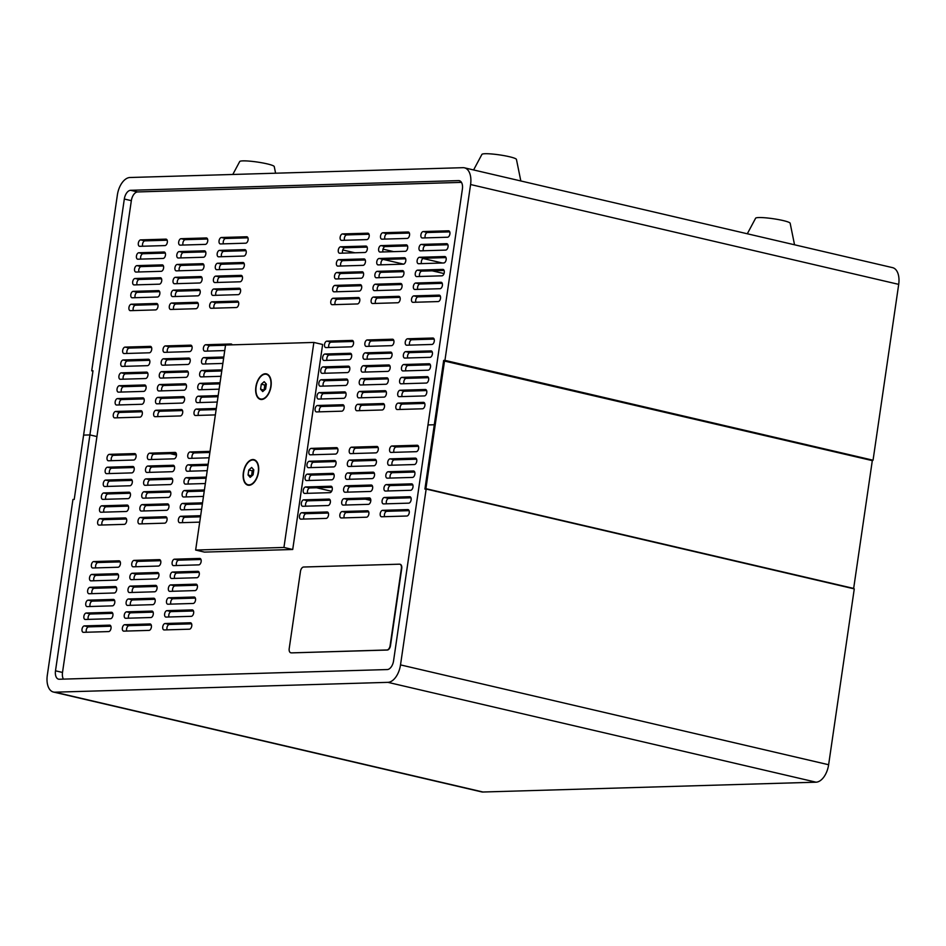 <?xml version="1.0" encoding="UTF-8"?>
<svg xmlns="http://www.w3.org/2000/svg" width="946" height="946" viewBox="0 0 946 946"><rect width="100%" height="100%" fill="white"/><g stroke="black" fill="none" stroke-linecap="round" stroke-linejoin="round"><path stroke-width="1.42" d="M427.982 424.943L462.393 189.046A8.739 4.931 -76.9 0 0 459.33 180.686A8.739 4.931 -76.9 0 0 458.597 180.615L130.619 190.3A8.739 4.931 -76.9 0 0 124.316 199.027L89.905 434.924L83.603 435.101L89.905 434.924L55.495 670.809A8.739 4.931 -76.9 0 0 58.557 679.169A8.739 4.931 -76.9 0 0 59.291 679.24L387.269 669.555A8.739 4.931 -76.9 0 0 393.571 660.828L427.982 424.943L434.285 424.754L427.982 424.943M470.588 184.529L444.939 360.379L443.674 360.414L873.052 460.217L898.7 284.368L470.588 184.529A17.466 9.874 103.1 0 0 464.462 167.82A17.466 9.874 103.1 0 0 462.996 167.679L129.969 177.505A17.466 9.874 103.1 0 0 117.375 194.959L91.727 370.808L92.98 370.773L83.603 435.101L74.214 499.441L72.948 499.476L47.3 675.326A17.466 9.874 103.1 0 0 53.425 692.034L481.538 791.873A17.466 9.874 -76.9 0 0 483.004 792.015L816.031 782.188A17.466 9.874 -76.9 0 0 828.625 764.735L854.273 588.885L426.161 489.047L400.513 664.896A17.466 9.874 103.1 0 1 387.919 682.35L54.892 692.188A17.466 9.874 103.1 0 1 53.425 692.034M443.674 360.414L424.908 489.082L426.161 489.047M461.459 182.377L137.631 191.932A8.739 4.931 103.1 0 0 131.34 200.658L96.93 436.555L89.905 434.924L96.93 436.555L62.507 672.452A8.739 4.931 103.1 0 0 63.441 679.122M370.808 500.422L365.286 499.133L370.808 500.422M331.632 491.281L316.52 487.758L331.632 491.281M176.476 455.109L170.221 453.642L176.476 455.109M898.7 284.368A17.466 9.874 -76.9 0 0 892.575 267.647L464.462 167.82M444.939 360.379L873.052 460.217M91.727 370.808L92.945 371.092M275.593 173.201L274.245 166.567A17.466 2.129 -171.7 0 0 267.056 163.847A17.466 2.129 -171.7 0 0 249.555 161.139A17.466 2.129 -171.7 0 0 239.716 161.53L232.799 174.466M520.832 180.97L516.445 159.425A17.466 2.129 -171.7 0 0 509.255 156.693A17.466 2.129 -171.7 0 0 491.754 153.985A17.466 2.129 -171.7 0 0 481.916 154.387L473.603 169.949M794.545 244.789L790.158 223.244A17.466 2.129 -171.7 0 0 782.969 220.524A17.466 2.129 -171.7 0 0 765.468 217.817A17.466 2.129 -171.7 0 0 755.618 218.207L747.305 233.78M215.357 414.904L195.455 415.495A3.276 1.845 -76.9 0 1 195.183 415.471A3.276 1.845 -76.9 0 1 194.036 412.338A3.276 1.845 -76.9 0 1 196.39 409.062L216.303 408.471M217.237 402.038L197.336 402.629A3.276 1.845 -76.9 0 1 197.064 402.606A3.276 1.845 -76.9 0 1 195.917 399.472A3.276 1.845 -76.9 0 1 198.27 396.197L218.171 395.605M219.117 389.173L199.216 389.764A3.276 1.845 -76.9 0 1 198.932 389.74A3.276 1.845 -76.9 0 1 197.785 386.607A3.276 1.845 -76.9 0 1 200.15 383.331L220.051 382.74M220.986 376.307L201.084 376.898A3.276 1.845 -76.9 0 1 200.812 376.875A3.276 1.845 -76.9 0 1 199.665 373.729A3.276 1.845 -76.9 0 1 202.03 370.465L221.932 369.874M222.866 363.441L202.964 364.033A3.276 1.845 -76.9 0 1 202.692 363.997A3.276 1.845 -76.9 0 1 201.545 360.864A3.276 1.845 -76.9 0 1 203.898 357.6L223.812 357.009M224.746 350.576L204.844 351.167A3.276 1.845 -76.9 0 1 204.573 351.132A3.276 1.845 -76.9 0 1 203.414 347.998A3.276 1.845 -76.9 0 1 205.779 344.734L231.013 343.989A3.276 1.845 -76.9 0 1 231.285 344.013A3.276 1.845 -76.9 0 1 232.196 344.852M156.031 410.257L181.254 409.512A3.276 1.845 -76.9 0 1 181.537 409.535A3.276 1.845 -76.9 0 1 182.684 412.669A3.276 1.845 -76.9 0 1 180.319 415.944L155.085 416.689A3.276 1.845 -76.9 0 1 154.813 416.666A3.276 1.845 -76.9 0 1 153.666 413.532A3.276 1.845 -76.9 0 1 156.031 410.257L160.241 411.238L182.531 410.576M157.911 397.391L183.134 396.646A3.276 1.845 -76.9 0 1 183.406 396.67A3.276 1.845 -76.9 0 1 184.553 399.803A3.276 1.845 -76.9 0 1 182.2 403.079L156.965 403.824A3.276 1.845 -76.9 0 1 156.693 403.8A3.276 1.845 -76.9 0 1 155.546 400.655A3.276 1.845 -76.9 0 1 157.911 397.391L162.121 398.372L184.399 397.71M159.779 384.525L185.014 383.78A3.276 1.845 -76.9 0 1 185.286 383.804A3.276 1.845 -76.9 0 1 186.433 386.938A3.276 1.845 -76.9 0 1 184.068 390.213L158.845 390.958A3.276 1.845 -76.9 0 1 158.573 390.923A3.276 1.845 -76.9 0 1 157.426 387.789A3.276 1.845 -76.9 0 1 159.779 384.525L163.989 385.507L186.279 384.845M161.66 371.66L186.894 370.915A3.276 1.845 -76.9 0 1 187.166 370.938A3.276 1.845 -76.9 0 1 188.313 374.072A3.276 1.845 -76.9 0 1 185.948 377.348L160.725 378.093A3.276 1.845 -76.9 0 1 160.442 378.057A3.276 1.845 -76.9 0 1 159.295 374.923A3.276 1.845 -76.9 0 1 161.66 371.66L165.869 372.641L188.159 371.979M163.54 358.782L188.762 358.037A3.276 1.845 -76.9 0 1 189.046 358.073A3.276 1.845 -76.9 0 1 190.193 361.206A3.276 1.845 -76.9 0 1 187.828 364.47L162.594 365.215A3.276 1.845 -76.9 0 1 162.322 365.191A3.276 1.845 -76.9 0 1 161.175 362.058A3.276 1.845 -76.9 0 1 163.54 358.782L167.749 359.764L190.04 359.113M165.408 345.917L190.643 345.172A3.276 1.845 -76.9 0 1 190.915 345.207A3.276 1.845 -76.9 0 1 192.062 348.341A3.276 1.845 -76.9 0 1 189.708 351.605L164.474 352.35A3.276 1.845 -76.9 0 1 164.202 352.326A3.276 1.845 -76.9 0 1 163.055 349.192A3.276 1.845 -76.9 0 1 165.408 345.917L169.63 346.898L191.908 346.248M115.66 411.451L140.895 410.706A3.276 1.845 -76.9 0 1 141.167 410.73A3.276 1.845 -76.9 0 1 142.314 413.863A3.276 1.845 -76.9 0 1 139.949 417.139L114.726 417.884A3.276 1.845 -76.9 0 1 114.442 417.848A3.276 1.845 -76.9 0 1 113.295 414.715A3.276 1.845 -76.9 0 1 115.66 411.451L119.87 412.432L142.16 411.77M117.541 398.585L142.763 397.84A3.276 1.845 -76.9 0 1 143.047 397.864A3.276 1.845 -76.9 0 1 144.194 400.998A3.276 1.845 -76.9 0 1 141.829 404.273L116.595 405.018A3.276 1.845 -76.9 0 1 116.323 404.983A3.276 1.845 -76.9 0 1 115.176 401.849A3.276 1.845 -76.9 0 1 117.541 398.585L121.75 399.567L144.04 398.905M119.421 385.708L144.643 384.963A3.276 1.845 -76.9 0 1 144.915 384.998A3.276 1.845 -76.9 0 1 146.062 388.132A3.276 1.845 -76.9 0 1 143.709 391.396L118.475 392.141A3.276 1.845 -76.9 0 1 118.203 392.117A3.276 1.845 -76.9 0 1 117.056 388.983A3.276 1.845 -76.9 0 1 119.421 385.708L123.63 386.689L145.909 386.039M121.289 372.842L146.524 372.097A3.276 1.845 -76.9 0 1 146.796 372.133A3.276 1.845 -76.9 0 1 147.943 375.266A3.276 1.845 -76.9 0 1 145.578 378.53L120.355 379.275A3.276 1.845 -76.9 0 1 120.083 379.251A3.276 1.845 -76.9 0 1 118.936 376.118A3.276 1.845 -76.9 0 1 121.289 372.842L125.499 373.824L147.789 373.173M123.169 359.977L148.404 359.232A3.276 1.845 -76.9 0 1 148.676 359.255A3.276 1.845 -76.9 0 1 149.823 362.389A3.276 1.845 -76.9 0 1 147.458 365.664L122.235 366.409A3.276 1.845 -76.9 0 1 121.951 366.386A3.276 1.845 -76.9 0 1 120.804 363.252A3.276 1.845 -76.9 0 1 123.169 359.977L127.379 360.958L149.669 360.308M125.049 347.111L150.272 346.366A3.276 1.845 -76.9 0 1 150.556 346.39A3.276 1.845 -76.9 0 1 151.703 349.523A3.276 1.845 -76.9 0 1 149.338 352.799L124.103 353.544A3.276 1.845 -76.9 0 1 123.831 353.52A3.276 1.845 -76.9 0 1 122.684 350.387A3.276 1.845 -76.9 0 1 125.049 347.111L129.259 348.093L151.549 347.43M212.034 301.833L237.269 301.088A3.276 1.845 -76.9 0 1 237.541 301.124A3.276 1.845 -76.9 0 1 238.688 304.257A3.276 1.845 -76.9 0 1 236.323 307.533L211.1 308.278A3.276 1.845 -76.9 0 1 210.828 308.242A3.276 1.845 -76.9 0 1 209.681 305.109A3.276 1.845 -76.9 0 1 212.034 301.833L216.244 302.826L238.534 302.164M213.914 288.968L239.149 288.223A3.276 1.845 -76.9 0 1 239.421 288.258A3.276 1.845 -76.9 0 1 240.568 291.392A3.276 1.845 -76.9 0 1 238.203 294.655L212.98 295.4A3.276 1.845 -76.9 0 1 212.696 295.377A3.276 1.845 -76.9 0 1 211.549 292.243A3.276 1.845 -76.9 0 1 213.914 288.968L218.124 289.949L240.414 289.299M215.794 276.102L241.017 275.357A3.276 1.845 -76.9 0 1 241.301 275.392A3.276 1.845 -76.9 0 1 242.448 278.526A3.276 1.845 -76.9 0 1 240.083 281.79L214.848 282.535A3.276 1.845 -76.9 0 1 214.576 282.511A3.276 1.845 -76.9 0 1 213.429 279.377A3.276 1.845 -76.9 0 1 215.794 276.102L220.004 277.083L242.294 276.433M217.675 263.236L242.897 262.491A3.276 1.845 -76.9 0 1 243.169 262.515A3.276 1.845 -76.9 0 1 244.316 265.649A3.276 1.845 -76.9 0 1 241.963 268.924L216.729 269.669A3.276 1.845 -76.9 0 1 216.457 269.645A3.276 1.845 -76.9 0 1 215.31 266.512A3.276 1.845 -76.9 0 1 217.675 263.236L221.884 264.218L244.163 263.567M219.543 250.371L244.778 249.626A3.276 1.845 -76.9 0 1 245.049 249.649A3.276 1.845 -76.9 0 1 246.197 252.783A3.276 1.845 -76.9 0 1 243.832 256.059L218.609 256.804A3.276 1.845 -76.9 0 1 218.337 256.78A3.276 1.845 -76.9 0 1 217.19 253.646A3.276 1.845 -76.9 0 1 219.543 250.371L223.753 251.352L246.043 250.69M221.423 237.505L246.658 236.76A3.276 1.845 -76.9 0 1 246.93 236.784A3.276 1.845 -76.9 0 1 248.077 239.917A3.276 1.845 -76.9 0 1 245.712 243.193L220.489 243.938A3.276 1.845 -76.9 0 1 220.205 243.914A3.276 1.845 -76.9 0 1 219.058 240.781A3.276 1.845 -76.9 0 1 221.423 237.505L225.633 238.487L247.923 237.824M171.675 303.027L196.898 302.282A3.276 1.845 -76.9 0 1 197.17 302.318A3.276 1.845 -76.9 0 1 198.317 305.452A3.276 1.845 -76.9 0 1 195.964 308.715L170.729 309.46A3.276 1.845 -76.9 0 1 170.457 309.437A3.276 1.845 -76.9 0 1 169.31 306.303A3.276 1.845 -76.9 0 1 171.675 303.027L175.885 304.009L198.163 303.359M173.544 290.162L198.778 289.417A3.276 1.845 -76.9 0 1 199.05 289.441A3.276 1.845 -76.9 0 1 200.197 292.574A3.276 1.845 -76.9 0 1 197.844 295.85L172.61 296.595A3.276 1.845 -76.9 0 1 172.338 296.571A3.276 1.845 -76.9 0 1 171.191 293.437A3.276 1.845 -76.9 0 1 173.544 290.162L177.753 291.143L200.044 290.493M175.424 277.296L200.658 276.551A3.276 1.845 -76.9 0 1 200.93 276.575A3.276 1.845 -76.9 0 1 202.077 279.709A3.276 1.845 -76.9 0 1 199.712 282.984L174.49 283.729A3.276 1.845 -76.9 0 1 174.206 283.705A3.276 1.845 -76.9 0 1 173.059 280.572A3.276 1.845 -76.9 0 1 175.424 277.296L179.634 278.278L201.924 277.616M177.304 264.431L202.527 263.686A3.276 1.845 -76.9 0 1 202.811 263.709A3.276 1.845 -76.9 0 1 203.958 266.843A3.276 1.845 -76.9 0 1 201.593 270.118L176.358 270.863A3.276 1.845 -76.9 0 1 176.086 270.84A3.276 1.845 -76.9 0 1 174.939 267.706A3.276 1.845 -76.9 0 1 177.304 264.431L181.514 265.412L203.804 264.75M179.184 251.565L204.407 250.82A3.276 1.845 -76.9 0 1 204.679 250.844A3.276 1.845 -76.9 0 1 205.826 253.977A3.276 1.845 -76.9 0 1 203.473 257.253L178.238 257.998A3.276 1.845 -76.9 0 1 177.966 257.974A3.276 1.845 -76.9 0 1 176.819 254.841A3.276 1.845 -76.9 0 1 179.184 251.565L183.394 252.547L205.672 251.884M181.053 238.699L206.287 237.954A3.276 1.845 -76.9 0 1 206.559 237.978A3.276 1.845 -76.9 0 1 207.706 241.112A3.276 1.845 -76.9 0 1 205.341 244.387L180.118 245.132A3.276 1.845 -76.9 0 1 179.846 245.097A3.276 1.845 -76.9 0 1 178.699 241.963A3.276 1.845 -76.9 0 1 181.053 238.699L185.262 239.681L207.552 239.019M131.305 304.222L156.528 303.477A3.276 1.845 -76.9 0 1 156.811 303.5A3.276 1.845 -76.9 0 1 157.958 306.634A3.276 1.845 -76.9 0 1 155.593 309.91L130.371 310.655A3.276 1.845 -76.9 0 1 130.087 310.631A3.276 1.845 -76.9 0 1 128.94 307.497A3.276 1.845 -76.9 0 1 131.305 304.222L135.514 305.203L157.805 304.541M133.185 291.356L158.408 290.611A3.276 1.845 -76.9 0 1 158.68 290.635A3.276 1.845 -76.9 0 1 159.839 293.768A3.276 1.845 -76.9 0 1 157.474 297.044L132.239 297.789A3.276 1.845 -76.9 0 1 131.967 297.765A3.276 1.845 -76.9 0 1 130.82 294.632A3.276 1.845 -76.9 0 1 133.185 291.356L137.395 292.338L159.673 291.675M135.053 278.491L160.288 277.746A3.276 1.845 -76.9 0 1 160.56 277.769A3.276 1.845 -76.9 0 1 161.707 280.903A3.276 1.845 -76.9 0 1 159.354 284.178L134.119 284.923A3.276 1.845 -76.9 0 1 133.847 284.9A3.276 1.845 -76.9 0 1 132.7 281.766A3.276 1.845 -76.9 0 1 135.053 278.491L139.263 279.472L161.553 278.81M136.934 265.625L162.168 264.88A3.276 1.845 -76.9 0 1 162.44 264.904A3.276 1.845 -76.9 0 1 163.587 268.037A3.276 1.845 -76.9 0 1 161.222 271.313L135.999 272.058A3.276 1.845 -76.9 0 1 135.727 272.022A3.276 1.845 -76.9 0 1 134.569 268.889A3.276 1.845 -76.9 0 1 136.934 265.625L141.143 266.606L163.433 265.944M138.814 252.759L164.036 252.014A3.276 1.845 -76.9 0 1 164.32 252.038A3.276 1.845 -76.9 0 1 165.467 255.172A3.276 1.845 -76.9 0 1 163.102 258.447L137.868 259.192A3.276 1.845 -76.9 0 1 137.596 259.157A3.276 1.845 -76.9 0 1 136.449 256.023A3.276 1.845 -76.9 0 1 138.814 252.759L143.023 253.741L165.314 253.079M140.694 239.882L165.917 239.137A3.276 1.845 -76.9 0 1 166.189 239.172A3.276 1.845 -76.9 0 1 167.336 242.306A3.276 1.845 -76.9 0 1 164.982 245.582L139.748 246.315A3.276 1.845 -76.9 0 1 139.476 246.291A3.276 1.845 -76.9 0 1 138.329 243.157A3.276 1.845 -76.9 0 1 140.694 239.882L144.904 240.863L167.182 240.213M342.724 404.746L317.501 405.491A3.276 1.845 -76.9 0 0 315.136 408.767A3.276 1.845 -76.9 0 0 316.283 411.9A3.276 1.845 -76.9 0 0 316.555 411.924L341.79 411.179A3.276 1.845 -76.9 0 0 344.143 407.903A3.276 1.845 -76.9 0 0 342.996 404.77A3.276 1.845 -76.9 0 0 342.724 404.746L343.256 404.864M344.604 391.88L319.37 392.625A3.276 1.845 -76.9 0 0 317.016 395.889A3.276 1.845 -76.9 0 0 318.163 399.023A3.276 1.845 -76.9 0 0 318.435 399.058L343.658 398.313A3.276 1.845 -76.9 0 0 346.023 395.038A3.276 1.845 -76.9 0 0 344.876 391.904A3.276 1.845 -76.9 0 0 344.604 391.88L345.136 391.999M346.484 379.015L321.25 379.76A3.276 1.845 -76.9 0 0 318.885 383.024A3.276 1.845 -76.9 0 0 320.032 386.157A3.276 1.845 -76.9 0 0 320.316 386.193L345.538 385.448A3.276 1.845 -76.9 0 0 347.903 382.172A3.276 1.845 -76.9 0 0 346.756 379.039A3.276 1.845 -76.9 0 0 346.484 379.015L347.016 379.133M348.353 366.137L323.13 366.882A3.276 1.845 -76.9 0 0 320.765 370.158A3.276 1.845 -76.9 0 0 321.912 373.292A3.276 1.845 -76.9 0 0 322.184 373.327L347.419 372.582A3.276 1.845 -76.9 0 0 349.784 369.307A3.276 1.845 -76.9 0 0 348.636 366.173A3.276 1.845 -76.9 0 0 348.353 366.137L348.885 366.268M350.233 353.272L325.01 354.017A3.276 1.845 -76.9 0 0 322.645 357.292A3.276 1.845 -76.9 0 0 323.792 360.426A3.276 1.845 -76.9 0 0 324.064 360.45L349.299 359.705A3.276 1.845 -76.9 0 0 351.652 356.441A3.276 1.845 -76.9 0 0 350.505 353.307A3.276 1.845 -76.9 0 0 350.233 353.272L350.765 353.402M352.113 340.406L326.878 341.151A3.276 1.845 -76.9 0 0 324.525 344.427A3.276 1.845 -76.9 0 0 325.672 347.56A3.276 1.845 -76.9 0 0 325.944 347.584L351.167 346.839A3.276 1.845 -76.9 0 0 353.532 343.575A3.276 1.845 -76.9 0 0 352.385 340.442A3.276 1.845 -76.9 0 0 352.113 340.406L352.645 340.536M383.095 403.552L357.86 404.297A3.276 1.845 -76.9 0 0 355.507 407.572A3.276 1.845 -76.9 0 0 356.654 410.706A3.276 1.845 -76.9 0 0 356.926 410.73L382.149 409.985A3.276 1.845 -76.9 0 0 384.514 406.709A3.276 1.845 -76.9 0 0 383.367 403.575A3.276 1.845 -76.9 0 0 383.095 403.552L383.627 403.682M384.975 390.686L359.74 391.431A3.276 1.845 -76.9 0 0 357.375 394.707A3.276 1.845 -76.9 0 0 358.522 397.84A3.276 1.845 -76.9 0 0 358.806 397.864L384.029 397.119A3.276 1.845 -76.9 0 0 386.394 393.843A3.276 1.845 -76.9 0 0 385.247 390.71A3.276 1.845 -76.9 0 0 384.975 390.686L385.507 390.804M386.843 377.821L361.62 378.566A3.276 1.845 -76.9 0 0 359.255 381.841A3.276 1.845 -76.9 0 0 360.402 384.975A3.276 1.845 -76.9 0 0 360.674 384.998L385.909 384.253A3.276 1.845 -76.9 0 0 388.274 380.978A3.276 1.845 -76.9 0 0 387.127 377.844A3.276 1.845 -76.9 0 0 386.843 377.821L387.375 377.939M388.723 364.955L363.489 365.7A3.276 1.845 -76.9 0 0 361.135 368.964A3.276 1.845 -76.9 0 0 362.283 372.097A3.276 1.845 -76.9 0 0 362.555 372.133L387.789 371.388A3.276 1.845 -76.9 0 0 390.142 368.112A3.276 1.845 -76.9 0 0 388.995 364.979A3.276 1.845 -76.9 0 0 388.723 364.955L389.255 365.073M390.603 352.089L365.369 352.834A3.276 1.845 -76.9 0 0 363.016 356.098A3.276 1.845 -76.9 0 0 364.163 359.232A3.276 1.845 -76.9 0 0 364.435 359.267L389.657 358.522A3.276 1.845 -76.9 0 0 392.022 355.247A3.276 1.845 -76.9 0 0 390.875 352.113A3.276 1.845 -76.9 0 0 390.603 352.089L391.136 352.208M392.484 339.212L367.249 339.957A3.276 1.845 -76.9 0 0 364.884 343.232A3.276 1.845 -76.9 0 0 366.031 346.366A3.276 1.845 -76.9 0 0 366.315 346.402L391.538 345.657A3.276 1.845 -76.9 0 0 393.903 342.381A3.276 1.845 -76.9 0 0 392.756 339.247A3.276 1.845 -76.9 0 0 392.484 339.212L393.016 339.342M423.465 402.357L398.231 403.102A3.276 1.845 -76.9 0 0 395.866 406.378A3.276 1.845 -76.9 0 0 397.013 409.512A3.276 1.845 -76.9 0 0 397.296 409.535L422.519 408.79A3.276 1.845 -76.9 0 0 424.884 405.527A3.276 1.845 -76.9 0 0 423.737 402.393A3.276 1.845 -76.9 0 0 423.465 402.357L423.997 402.488M425.333 389.492L400.111 390.237A3.276 1.845 -76.9 0 0 397.746 393.512A3.276 1.845 -76.9 0 0 398.893 396.646A3.276 1.845 -76.9 0 0 399.165 396.67L424.399 395.925A3.276 1.845 -76.9 0 0 426.764 392.649A3.276 1.845 -76.9 0 0 425.605 389.516A3.276 1.845 -76.9 0 0 425.333 389.492L425.866 389.622M427.214 376.626L401.979 377.371A3.276 1.845 -76.9 0 0 399.626 380.647A3.276 1.845 -76.9 0 0 400.773 383.78A3.276 1.845 -76.9 0 0 401.045 383.804L426.279 383.059A3.276 1.845 -76.9 0 0 428.633 379.784A3.276 1.845 -76.9 0 0 427.486 376.65A3.276 1.845 -76.9 0 0 427.214 376.626L427.746 376.756M429.094 363.761L403.859 364.506A3.276 1.845 -76.9 0 0 401.494 367.781A3.276 1.845 -76.9 0 0 402.653 370.915A3.276 1.845 -76.9 0 0 402.925 370.938L428.148 370.193A3.276 1.845 -76.9 0 0 430.513 366.918A3.276 1.845 -76.9 0 0 429.366 363.784A3.276 1.845 -76.9 0 0 429.094 363.761L429.626 363.879M430.962 350.895L405.739 351.64A3.276 1.845 -76.9 0 0 403.374 354.916A3.276 1.845 -76.9 0 0 404.521 358.049A3.276 1.845 -76.9 0 0 404.805 358.073L430.028 357.328A3.276 1.845 -76.9 0 0 432.393 354.052A3.276 1.845 -76.9 0 0 431.246 350.919A3.276 1.845 -76.9 0 0 430.962 350.895L431.506 351.013M432.842 338.029L407.62 338.774A3.276 1.845 -76.9 0 0 405.255 342.038A3.276 1.845 -76.9 0 0 406.402 345.172A3.276 1.845 -76.9 0 0 406.674 345.207L431.908 344.462A3.276 1.845 -76.9 0 0 434.273 341.187A3.276 1.845 -76.9 0 0 433.114 338.053A3.276 1.845 -76.9 0 0 432.842 338.029L433.374 338.148M358.368 297.517L333.134 298.262A3.276 1.845 -76.9 0 0 330.781 301.538A3.276 1.845 -76.9 0 0 331.928 304.671A3.276 1.845 -76.9 0 0 332.2 304.695L357.434 303.95A3.276 1.845 -76.9 0 0 359.787 300.674A3.276 1.845 -76.9 0 0 358.64 297.541A3.276 1.845 -76.9 0 0 358.368 297.517L358.901 297.647M360.249 284.651L335.014 285.396A3.276 1.845 -76.9 0 0 332.649 288.672A3.276 1.845 -76.9 0 0 333.808 291.806A3.276 1.845 -76.9 0 0 334.08 291.829L359.303 291.084A3.276 1.845 -76.9 0 0 361.668 287.809A3.276 1.845 -76.9 0 0 360.521 284.675A3.276 1.845 -76.9 0 0 360.249 284.651L360.781 284.781M362.117 271.786L336.894 272.531A3.276 1.845 -76.9 0 0 334.529 275.806A3.276 1.845 -76.9 0 0 335.676 278.94A3.276 1.845 -76.9 0 0 335.948 278.964L361.183 278.219A3.276 1.845 -76.9 0 0 363.548 274.943A3.276 1.845 -76.9 0 0 362.401 271.809A3.276 1.845 -76.9 0 0 362.117 271.786L362.649 271.904M363.997 258.92L338.774 259.665A3.276 1.845 -76.9 0 0 336.409 262.941A3.276 1.845 -76.9 0 0 337.556 266.074A3.276 1.845 -76.9 0 0 337.828 266.098L363.063 265.353A3.276 1.845 -76.9 0 0 365.416 262.077A3.276 1.845 -76.9 0 0 364.269 258.944A3.276 1.845 -76.9 0 0 363.997 258.92L364.529 259.038M365.877 246.055L340.643 246.8A3.276 1.845 -76.9 0 0 338.29 250.063A3.276 1.845 -76.9 0 0 339.437 253.197A3.276 1.845 -76.9 0 0 339.709 253.232L364.943 252.487A3.276 1.845 -76.9 0 0 367.296 249.212A3.276 1.845 -76.9 0 0 366.149 246.078A3.276 1.845 -76.9 0 0 365.877 246.055L366.409 246.173M367.758 233.189L342.523 233.934A3.276 1.845 -76.9 0 0 340.158 237.198A3.276 1.845 -76.9 0 0 341.305 240.331A3.276 1.845 -76.9 0 0 341.589 240.367L366.812 239.622A3.276 1.845 -76.9 0 0 369.177 236.346A3.276 1.845 -76.9 0 0 368.029 233.213A3.276 1.845 -76.9 0 0 367.758 233.189L368.29 233.307M398.739 296.323L373.504 297.068A3.276 1.845 -76.9 0 0 371.139 300.343A3.276 1.845 -76.9 0 0 372.286 303.477A3.276 1.845 -76.9 0 0 372.57 303.5L397.793 302.755A3.276 1.845 -76.9 0 0 400.158 299.492A3.276 1.845 -76.9 0 0 399.011 296.358A3.276 1.845 -76.9 0 0 398.739 296.323L399.271 296.453M400.607 283.457L375.385 284.202A3.276 1.845 -76.9 0 0 373.02 287.478A3.276 1.845 -76.9 0 0 374.167 290.611A3.276 1.845 -76.9 0 0 374.439 290.635L399.673 289.89A3.276 1.845 -76.9 0 0 402.038 286.626A3.276 1.845 -76.9 0 0 400.891 283.493A3.276 1.845 -76.9 0 0 400.607 283.457L401.139 283.587M402.488 270.591L377.265 271.336A3.276 1.845 -76.9 0 0 374.9 274.612A3.276 1.845 -76.9 0 0 376.047 277.746A3.276 1.845 -76.9 0 0 376.319 277.769L401.553 277.024A3.276 1.845 -76.9 0 0 403.907 273.749A3.276 1.845 -76.9 0 0 402.76 270.615A3.276 1.845 -76.9 0 0 402.488 270.591L403.02 270.722M404.368 257.726L379.133 258.471A3.276 1.845 -76.9 0 0 376.78 261.746A3.276 1.845 -76.9 0 0 377.927 264.88A3.276 1.845 -76.9 0 0 378.199 264.904L403.422 264.159A3.276 1.845 -76.9 0 0 405.787 260.883A3.276 1.845 -76.9 0 0 404.64 257.75A3.276 1.845 -76.9 0 0 404.368 257.726L404.9 257.856M406.248 244.86L381.013 245.605A3.276 1.845 -76.9 0 0 378.648 248.881A3.276 1.845 -76.9 0 0 379.795 252.014A3.276 1.845 -76.9 0 0 380.079 252.038L405.302 251.293A3.276 1.845 -76.9 0 0 407.667 248.018A3.276 1.845 -76.9 0 0 406.52 244.884A3.276 1.845 -76.9 0 0 406.248 244.86L406.78 244.979M408.116 231.995L382.894 232.74A3.276 1.845 -76.9 0 0 380.529 236.015A3.276 1.845 -76.9 0 0 381.676 239.149A3.276 1.845 -76.9 0 0 381.948 239.172L407.182 238.427A3.276 1.845 -76.9 0 0 409.547 235.152A3.276 1.845 -76.9 0 0 408.4 232.018A3.276 1.845 -76.9 0 0 408.116 231.995L408.648 232.113M439.098 295.14L413.875 295.885A3.276 1.845 -76.9 0 0 411.51 299.149A3.276 1.845 -76.9 0 0 412.657 302.282A3.276 1.845 -76.9 0 0 412.929 302.318L438.164 301.573A3.276 1.845 -76.9 0 0 440.529 298.297A3.276 1.845 -76.9 0 0 439.382 295.164A3.276 1.845 -76.9 0 0 439.098 295.14L439.63 295.258M440.978 282.275L415.755 283.02A3.276 1.845 -76.9 0 0 413.39 286.283A3.276 1.845 -76.9 0 0 414.537 289.417A3.276 1.845 -76.9 0 0 414.809 289.452L440.044 288.707A3.276 1.845 -76.9 0 0 442.397 285.432A3.276 1.845 -76.9 0 0 441.25 282.298A3.276 1.845 -76.9 0 0 440.978 282.275L441.51 282.393M442.858 269.397L417.624 270.142A3.276 1.845 -76.9 0 0 415.27 273.418A3.276 1.845 -76.9 0 0 416.417 276.551A3.276 1.845 -76.9 0 0 416.689 276.575L441.912 275.83A3.276 1.845 -76.9 0 0 444.277 272.566A3.276 1.845 -76.9 0 0 443.13 269.433A3.276 1.845 -76.9 0 0 442.858 269.397L443.39 269.527M444.738 256.532L419.504 257.277A3.276 1.845 -76.9 0 0 417.139 260.552A3.276 1.845 -76.9 0 0 418.286 263.686A3.276 1.845 -76.9 0 0 418.57 263.709L443.792 262.964A3.276 1.845 -76.9 0 0 446.157 259.701A3.276 1.845 -76.9 0 0 445.01 256.567A3.276 1.845 -76.9 0 0 444.738 256.532L445.27 256.662M446.607 243.666L421.384 244.411A3.276 1.845 -76.9 0 0 419.019 247.686A3.276 1.845 -76.9 0 0 420.166 250.82A3.276 1.845 -76.9 0 0 420.438 250.844L445.672 250.099A3.276 1.845 -76.9 0 0 448.037 246.835A3.276 1.845 -76.9 0 0 446.879 243.69A3.276 1.845 -76.9 0 0 446.607 243.666L447.139 243.796M448.487 230.8L423.252 231.545A3.276 1.845 -76.9 0 0 420.899 234.821A3.276 1.845 -76.9 0 0 422.046 237.954A3.276 1.845 -76.9 0 0 422.318 237.978L447.553 237.233A3.276 1.845 -76.9 0 0 449.906 233.958A3.276 1.845 -76.9 0 0 448.759 230.824A3.276 1.845 -76.9 0 0 448.487 230.8L449.019 230.93M210.036 451.36L190.134 451.952A3.276 1.845 -76.9 0 0 187.781 455.227A3.276 1.845 -76.9 0 0 188.928 458.361A3.276 1.845 -76.9 0 0 189.2 458.384L209.101 457.805M208.167 464.238L188.266 464.817A3.276 1.845 -76.9 0 0 185.901 468.093A3.276 1.845 -76.9 0 0 187.048 471.226A3.276 1.845 -76.9 0 0 187.32 471.25L207.221 470.67M206.287 477.103L186.386 477.683A3.276 1.845 -76.9 0 0 184.021 480.958A3.276 1.845 -76.9 0 0 185.168 484.092A3.276 1.845 -76.9 0 0 185.44 484.115L205.353 483.536M204.407 489.969L184.505 490.548A3.276 1.845 -76.9 0 0 182.14 493.824A3.276 1.845 -76.9 0 0 183.299 496.957A3.276 1.845 -76.9 0 0 183.571 496.993L203.473 496.402M202.539 502.834L182.625 503.426A3.276 1.845 -76.9 0 0 180.272 506.689A3.276 1.845 -76.9 0 0 181.419 509.823A3.276 1.845 -76.9 0 0 181.691 509.859L201.593 509.267M200.658 515.7L180.757 516.291A3.276 1.845 -76.9 0 0 178.392 519.555A3.276 1.845 -76.9 0 0 179.539 522.689A3.276 1.845 -76.9 0 0 179.811 522.724L199.712 522.133M148.829 459.579L174.064 458.834A3.276 1.845 -76.9 0 0 176.429 455.558A3.276 1.845 -76.9 0 0 175.27 452.425A3.276 1.845 -76.9 0 0 174.998 452.401L149.775 453.146A3.276 1.845 -76.9 0 0 147.41 456.421A3.276 1.845 -76.9 0 0 148.557 459.555A3.276 1.845 -76.9 0 0 148.829 459.579M146.961 472.444L172.184 471.699A3.276 1.845 -76.9 0 0 174.549 468.424A3.276 1.845 -76.9 0 0 173.402 465.29A3.276 1.845 -76.9 0 0 173.118 465.266L147.895 466.011A3.276 1.845 -76.9 0 0 145.53 469.287A3.276 1.845 -76.9 0 0 146.677 472.421A3.276 1.845 -76.9 0 0 146.961 472.444M145.081 485.31L170.304 484.565A3.276 1.845 -76.9 0 0 172.669 481.289A3.276 1.845 -76.9 0 0 171.522 478.156A3.276 1.845 -76.9 0 0 171.25 478.132L146.015 478.877A3.276 1.845 -76.9 0 0 143.65 482.153A3.276 1.845 -76.9 0 0 144.809 485.286A3.276 1.845 -76.9 0 0 145.081 485.31M143.201 498.175L168.435 497.43A3.276 1.845 -76.9 0 0 170.788 494.167A3.276 1.845 -76.9 0 0 169.641 491.033A3.276 1.845 -76.9 0 0 169.369 490.998L144.135 491.743A3.276 1.845 -76.9 0 0 141.782 495.018A3.276 1.845 -76.9 0 0 142.929 498.152A3.276 1.845 -76.9 0 0 143.201 498.175M141.321 511.041L166.555 510.296A3.276 1.845 -76.9 0 0 168.92 507.032A3.276 1.845 -76.9 0 0 167.761 503.899A3.276 1.845 -76.9 0 0 167.489 503.863L142.267 504.608A3.276 1.845 -76.9 0 0 139.902 507.884A3.276 1.845 -76.9 0 0 141.049 511.017A3.276 1.845 -76.9 0 0 141.321 511.041M139.452 523.918L164.675 523.173A3.276 1.845 -76.9 0 0 167.04 519.898A3.276 1.845 -76.9 0 0 165.893 516.764A3.276 1.845 -76.9 0 0 165.621 516.729L140.386 517.474A3.276 1.845 -76.9 0 0 138.021 520.749A3.276 1.845 -76.9 0 0 139.168 523.883A3.276 1.845 -76.9 0 0 139.452 523.918M108.471 460.773L133.693 460.028A3.276 1.845 -76.9 0 0 136.058 456.752A3.276 1.845 -76.9 0 0 134.911 453.619A3.276 1.845 -76.9 0 0 134.639 453.595L109.405 454.34A3.276 1.845 -76.9 0 0 107.04 457.604A3.276 1.845 -76.9 0 0 108.187 460.737A3.276 1.845 -76.9 0 0 108.471 460.773M106.591 473.639L131.813 472.894A3.276 1.845 -76.9 0 0 134.178 469.618A3.276 1.845 -76.9 0 0 133.031 466.484A3.276 1.845 -76.9 0 0 132.759 466.461L107.525 467.206A3.276 1.845 -76.9 0 0 105.172 470.481A3.276 1.845 -76.9 0 0 106.319 473.615A3.276 1.845 -76.9 0 0 106.591 473.639M104.71 486.504L129.945 485.759A3.276 1.845 -76.9 0 0 132.298 482.484A3.276 1.845 -76.9 0 0 131.151 479.35A3.276 1.845 -76.9 0 0 130.879 479.326L105.645 480.071A3.276 1.845 -76.9 0 0 103.291 483.347A3.276 1.845 -76.9 0 0 104.438 486.481A3.276 1.845 -76.9 0 0 104.71 486.504M102.83 499.37L128.065 498.625A3.276 1.845 -76.9 0 0 130.43 495.349A3.276 1.845 -76.9 0 0 129.283 492.216A3.276 1.845 -76.9 0 0 128.999 492.192L103.776 492.937A3.276 1.845 -76.9 0 0 101.411 496.212A3.276 1.845 -76.9 0 0 102.558 499.346A3.276 1.845 -76.9 0 0 102.83 499.37M100.962 512.235L126.185 511.49A3.276 1.845 -76.9 0 0 128.55 508.215A3.276 1.845 -76.9 0 0 127.403 505.081A3.276 1.845 -76.9 0 0 127.131 505.058L101.896 505.803A3.276 1.845 -76.9 0 0 99.531 509.078A3.276 1.845 -76.9 0 0 100.678 512.212A3.276 1.845 -76.9 0 0 100.962 512.235M99.082 525.101L124.304 524.356A3.276 1.845 -76.9 0 0 126.669 521.092A3.276 1.845 -76.9 0 0 125.522 517.959A3.276 1.845 -76.9 0 0 125.25 517.923L100.016 518.668A3.276 1.845 -76.9 0 0 97.663 521.944A3.276 1.845 -76.9 0 0 98.81 525.077A3.276 1.845 -76.9 0 0 99.082 525.101M173.556 565.613L198.79 564.868A3.276 1.845 -76.9 0 0 201.143 561.593A3.276 1.845 -76.9 0 0 199.996 558.459A3.276 1.845 -76.9 0 0 199.724 558.436L174.502 559.181A3.276 1.845 -76.9 0 0 172.137 562.456A3.276 1.845 -76.9 0 0 173.284 565.59A3.276 1.845 -76.9 0 0 173.556 565.613M171.675 578.479L196.91 577.734A3.276 1.845 -76.9 0 0 199.275 574.459A3.276 1.845 -76.9 0 0 198.128 571.325A3.276 1.845 -76.9 0 0 197.844 571.301L172.621 572.046A3.276 1.845 -76.9 0 0 170.256 575.322A3.276 1.845 -76.9 0 0 171.403 578.455A3.276 1.845 -76.9 0 0 171.675 578.479M169.807 591.345L195.03 590.6A3.276 1.845 -76.9 0 0 197.395 587.324A3.276 1.845 -76.9 0 0 196.248 584.19A3.276 1.845 -76.9 0 0 195.976 584.167L170.741 584.912A3.276 1.845 -76.9 0 0 168.376 588.187A3.276 1.845 -76.9 0 0 169.523 591.321A3.276 1.845 -76.9 0 0 169.807 591.345M167.927 604.21L193.15 603.465A3.276 1.845 -76.9 0 0 195.515 600.19A3.276 1.845 -76.9 0 0 194.368 597.056A3.276 1.845 -76.9 0 0 194.096 597.032L168.861 597.777A3.276 1.845 -76.9 0 0 166.508 601.053A3.276 1.845 -76.9 0 0 167.655 604.187A3.276 1.845 -76.9 0 0 167.927 604.21M166.047 617.076L191.281 616.331A3.276 1.845 -76.9 0 0 193.634 613.067A3.276 1.845 -76.9 0 0 192.487 609.933A3.276 1.845 -76.9 0 0 192.215 609.898L166.993 610.643A3.276 1.845 -76.9 0 0 164.628 613.919A3.276 1.845 -76.9 0 0 165.775 617.052A3.276 1.845 -76.9 0 0 166.047 617.076M164.166 629.941L189.401 629.196A3.276 1.845 -76.9 0 0 191.766 625.933A3.276 1.845 -76.9 0 0 190.619 622.799A3.276 1.845 -76.9 0 0 190.335 622.764L165.112 623.509A3.276 1.845 -76.9 0 0 162.747 626.784A3.276 1.845 -76.9 0 0 163.895 629.918A3.276 1.845 -76.9 0 0 164.166 629.941M133.185 566.808L158.42 566.063A3.276 1.845 -76.9 0 0 160.785 562.787A3.276 1.845 -76.9 0 0 159.638 559.654A3.276 1.845 -76.9 0 0 159.354 559.63L134.131 560.375A3.276 1.845 -76.9 0 0 131.766 563.639A3.276 1.845 -76.9 0 0 132.913 566.772A3.276 1.845 -76.9 0 0 133.185 566.808M131.317 579.673L156.539 578.928A3.276 1.845 -76.9 0 0 158.904 575.653A3.276 1.845 -76.9 0 0 157.757 572.519A3.276 1.845 -76.9 0 0 157.485 572.496L132.251 573.241A3.276 1.845 -76.9 0 0 129.886 576.504A3.276 1.845 -76.9 0 0 131.045 579.638A3.276 1.845 -76.9 0 0 131.317 579.673M129.436 592.539L154.671 591.794A3.276 1.845 -76.9 0 0 157.024 588.518A3.276 1.845 -76.9 0 0 155.877 585.385A3.276 1.845 -76.9 0 0 155.605 585.361L130.371 586.106A3.276 1.845 -76.9 0 0 128.017 589.382A3.276 1.845 -76.9 0 0 129.164 592.515A3.276 1.845 -76.9 0 0 129.436 592.539M127.556 605.405L152.791 604.66A3.276 1.845 -76.9 0 0 155.156 601.384A3.276 1.845 -76.9 0 0 153.997 598.25A3.276 1.845 -76.9 0 0 153.725 598.227L128.502 598.972A3.276 1.845 -76.9 0 0 126.137 602.247A3.276 1.845 -76.9 0 0 127.284 605.381A3.276 1.845 -76.9 0 0 127.556 605.405M125.688 618.27L150.911 617.525A3.276 1.845 -76.9 0 0 153.276 614.25A3.276 1.845 -76.9 0 0 152.129 611.116A3.276 1.845 -76.9 0 0 151.845 611.092L126.622 611.837A3.276 1.845 -76.9 0 0 124.257 615.113A3.276 1.845 -76.9 0 0 125.404 618.246A3.276 1.845 -76.9 0 0 125.688 618.27M123.808 631.136L149.03 630.391A3.276 1.845 -76.9 0 0 151.395 627.115A3.276 1.845 -76.9 0 0 150.248 623.982A3.276 1.845 -76.9 0 0 149.976 623.958L124.742 624.703A3.276 1.845 -76.9 0 0 122.377 627.978A3.276 1.845 -76.9 0 0 123.536 631.112A3.276 1.845 -76.9 0 0 123.808 631.136M92.826 567.99L118.049 567.245A3.276 1.845 -76.9 0 0 120.414 563.982A3.276 1.845 -76.9 0 0 119.267 560.848A3.276 1.845 -76.9 0 0 118.995 560.812L93.76 561.557A3.276 1.845 -76.9 0 0 91.395 564.833A3.276 1.845 -76.9 0 0 92.554 567.967A3.276 1.845 -76.9 0 0 92.826 567.99M90.946 580.856L116.181 580.111A3.276 1.845 -76.9 0 0 118.534 576.847A3.276 1.845 -76.9 0 0 117.387 573.714A3.276 1.845 -76.9 0 0 117.115 573.678L91.88 574.423A3.276 1.845 -76.9 0 0 89.527 577.699A3.276 1.845 -76.9 0 0 90.674 580.832A3.276 1.845 -76.9 0 0 90.946 580.856M89.066 593.733L114.3 592.988A3.276 1.845 -76.9 0 0 116.665 589.713A3.276 1.845 -76.9 0 0 115.507 586.579A3.276 1.845 -76.9 0 0 115.235 586.555L90.012 587.3A3.276 1.845 -76.9 0 0 87.647 590.564A3.276 1.845 -76.9 0 0 88.794 593.698A3.276 1.845 -76.9 0 0 89.066 593.733M87.198 606.599L112.42 605.854A3.276 1.845 -76.9 0 0 114.785 602.578A3.276 1.845 -76.9 0 0 113.638 599.445A3.276 1.845 -76.9 0 0 113.354 599.421L88.132 600.166A3.276 1.845 -76.9 0 0 85.767 603.43A3.276 1.845 -76.9 0 0 86.914 606.563A3.276 1.845 -76.9 0 0 87.198 606.599M85.317 619.464L110.54 618.719A3.276 1.845 -76.9 0 0 112.905 615.444A3.276 1.845 -76.9 0 0 111.758 612.31A3.276 1.845 -76.9 0 0 111.486 612.287L86.252 613.032A3.276 1.845 -76.9 0 0 83.887 616.295A3.276 1.845 -76.9 0 0 85.045 619.441A3.276 1.845 -76.9 0 0 85.317 619.464M83.437 632.33L108.672 631.585A3.276 1.845 -76.9 0 0 111.025 628.31A3.276 1.845 -76.9 0 0 109.878 625.176A3.276 1.845 -76.9 0 0 109.606 625.152L84.371 625.897A3.276 1.845 -76.9 0 0 82.018 629.173A3.276 1.845 -76.9 0 0 83.165 632.306A3.276 1.845 -76.9 0 0 83.437 632.33M335.534 454.068L310.3 454.813A3.276 1.845 -76.9 0 1 310.028 454.79A3.276 1.845 -76.9 0 1 308.881 451.656A3.276 1.845 -76.9 0 1 311.234 448.38L336.469 447.635A3.276 1.845 -76.9 0 1 336.741 447.659A3.276 1.845 -76.9 0 1 337.888 450.793A3.276 1.845 -76.9 0 1 335.534 454.068M333.654 466.934L308.42 467.679A3.276 1.845 -76.9 0 1 308.148 467.655A3.276 1.845 -76.9 0 1 307.001 464.521A3.276 1.845 -76.9 0 1 309.366 461.246L334.588 460.501A3.276 1.845 -76.9 0 1 334.86 460.525A3.276 1.845 -76.9 0 1 336.019 463.658A3.276 1.845 -76.9 0 1 333.654 466.934M331.774 479.799L306.551 480.544A3.276 1.845 -76.9 0 1 306.268 480.521A3.276 1.845 -76.9 0 1 305.12 477.387A3.276 1.845 -76.9 0 1 307.485 474.112L332.72 473.367A3.276 1.845 -76.9 0 1 332.992 473.39A3.276 1.845 -76.9 0 1 334.139 476.524A3.276 1.845 -76.9 0 1 331.774 479.799M329.894 492.665L304.671 493.41A3.276 1.845 -76.9 0 1 304.399 493.386A3.276 1.845 -76.9 0 1 303.252 490.253A3.276 1.845 -76.9 0 1 305.605 486.977L330.84 486.232A3.276 1.845 -76.9 0 1 331.112 486.256A3.276 1.845 -76.9 0 1 332.259 489.401A3.276 1.845 -76.9 0 1 329.894 492.665M328.026 505.531L302.791 506.276A3.276 1.845 -76.9 0 1 302.519 506.252A3.276 1.845 -76.9 0 1 301.372 503.118A3.276 1.845 -76.9 0 1 303.725 499.843L328.96 499.098A3.276 1.845 -76.9 0 1 329.232 499.133A3.276 1.845 -76.9 0 1 330.379 502.267A3.276 1.845 -76.9 0 1 328.026 505.531M326.145 518.396L300.911 519.141A3.276 1.845 -76.9 0 1 300.639 519.118A3.276 1.845 -76.9 0 1 299.492 515.984A3.276 1.845 -76.9 0 1 301.857 512.708L327.08 511.963A3.276 1.845 -76.9 0 1 327.363 511.999A3.276 1.845 -76.9 0 1 328.51 515.132A3.276 1.845 -76.9 0 1 326.145 518.396M375.893 452.874L350.67 453.619A3.276 1.845 -76.9 0 1 350.398 453.595A3.276 1.845 -76.9 0 1 349.24 450.462A3.276 1.845 -76.9 0 1 351.605 447.186L376.839 446.441A3.276 1.845 -76.9 0 1 377.111 446.465A3.276 1.845 -76.9 0 1 378.258 449.598A3.276 1.845 -76.9 0 1 375.893 452.874M374.025 465.739L348.79 466.484A3.276 1.845 -76.9 0 1 348.518 466.461A3.276 1.845 -76.9 0 1 347.371 463.327A3.276 1.845 -76.9 0 1 349.724 460.052L374.959 459.307A3.276 1.845 -76.9 0 1 375.231 459.33A3.276 1.845 -76.9 0 1 376.378 462.476A3.276 1.845 -76.9 0 1 374.025 465.739M372.145 478.605L346.91 479.35A3.276 1.845 -76.9 0 1 346.638 479.326A3.276 1.845 -76.9 0 1 345.491 476.193A3.276 1.845 -76.9 0 1 347.856 472.917L373.079 472.172A3.276 1.845 -76.9 0 1 373.351 472.208A3.276 1.845 -76.9 0 1 374.51 475.341A3.276 1.845 -76.9 0 1 372.145 478.605M370.264 491.471L345.042 492.216A3.276 1.845 -76.9 0 1 344.758 492.192A3.276 1.845 -76.9 0 1 343.611 489.058A3.276 1.845 -76.9 0 1 345.976 485.783L371.199 485.038A3.276 1.845 -76.9 0 1 371.482 485.073A3.276 1.845 -76.9 0 1 372.629 488.207A3.276 1.845 -76.9 0 1 370.264 491.471M368.384 504.348L343.161 505.093A3.276 1.845 -76.9 0 1 342.89 505.058A3.276 1.845 -76.9 0 1 341.731 501.924A3.276 1.845 -76.9 0 1 344.096 498.66L369.33 497.915A3.276 1.845 -76.9 0 1 369.602 497.939A3.276 1.845 -76.9 0 1 370.749 501.073A3.276 1.845 -76.9 0 1 368.384 504.348M366.516 517.214L341.281 517.959A3.276 1.845 -76.9 0 1 341.009 517.923A3.276 1.845 -76.9 0 1 339.862 514.79A3.276 1.845 -76.9 0 1 342.216 511.526L367.45 510.781A3.276 1.845 -76.9 0 1 367.722 510.805A3.276 1.845 -76.9 0 1 368.869 513.938A3.276 1.845 -76.9 0 1 366.516 517.214M416.264 451.68L391.029 452.425A3.276 1.845 -76.9 0 1 390.757 452.401A3.276 1.845 -76.9 0 1 389.61 449.267A3.276 1.845 -76.9 0 1 391.975 445.992L417.198 445.247A3.276 1.845 -76.9 0 1 417.482 445.282A3.276 1.845 -76.9 0 1 418.629 448.416A3.276 1.845 -76.9 0 1 416.264 451.68M414.383 464.545L389.161 465.29A3.276 1.845 -76.9 0 1 388.877 465.266A3.276 1.845 -76.9 0 1 387.73 462.133A3.276 1.845 -76.9 0 1 390.095 458.857L415.329 458.112A3.276 1.845 -76.9 0 1 415.601 458.148A3.276 1.845 -76.9 0 1 416.748 461.281A3.276 1.845 -76.9 0 1 414.383 464.545M412.515 477.423L387.281 478.168A3.276 1.845 -76.9 0 1 387.009 478.132A3.276 1.845 -76.9 0 1 385.862 474.998A3.276 1.845 -76.9 0 1 388.215 471.735L413.449 470.99A3.276 1.845 -76.9 0 1 413.721 471.013A3.276 1.845 -76.9 0 1 414.868 474.147A3.276 1.845 -76.9 0 1 412.515 477.423M410.635 490.288L385.4 491.033A3.276 1.845 -76.9 0 1 385.128 490.998A3.276 1.845 -76.9 0 1 383.981 487.864A3.276 1.845 -76.9 0 1 386.346 484.6L411.569 483.855A3.276 1.845 -76.9 0 1 411.841 483.879A3.276 1.845 -76.9 0 1 412.988 487.013A3.276 1.845 -76.9 0 1 410.635 490.288M408.755 503.154L383.52 503.899A3.276 1.845 -76.9 0 1 383.248 503.875A3.276 1.845 -76.9 0 1 382.101 500.741A3.276 1.845 -76.9 0 1 384.466 497.466L409.689 496.721A3.276 1.845 -76.9 0 1 409.973 496.745A3.276 1.845 -76.9 0 1 411.12 499.878A3.276 1.845 -76.9 0 1 408.755 503.154M406.875 516.019L381.652 516.764A3.276 1.845 -76.9 0 1 381.38 516.741A3.276 1.845 -76.9 0 1 380.221 513.607A3.276 1.845 -76.9 0 1 382.586 510.332L407.821 509.587A3.276 1.845 -76.9 0 1 408.093 509.61A3.276 1.845 -76.9 0 1 409.24 512.744A3.276 1.845 -76.9 0 1 406.875 516.019M198.4 415.412A3.276 1.845 103.1 0 1 198.246 413.319A3.276 1.845 103.1 0 1 200.611 410.044L216.137 409.583M200.28 402.547A3.276 1.845 103.1 0 1 200.126 400.454A3.276 1.845 103.1 0 1 202.479 397.178L218.018 396.717M202.148 389.681A3.276 1.845 103.1 0 1 201.995 387.588A3.276 1.845 103.1 0 1 204.36 384.313L219.886 383.851M204.029 376.804A3.276 1.845 103.1 0 1 203.875 374.722A3.276 1.845 103.1 0 1 206.24 371.447L221.766 370.986M205.909 363.938A3.276 1.845 103.1 0 1 205.755 361.845A3.276 1.845 103.1 0 1 208.12 358.581L223.646 358.12M207.789 351.072A3.276 1.845 103.1 0 1 207.635 348.979A3.276 1.845 103.1 0 1 209.988 345.716L225.526 345.255M158.029 416.607A3.276 1.845 103.1 0 1 157.876 414.514A3.276 1.845 103.1 0 1 160.241 411.238M159.909 403.729A3.276 1.845 103.1 0 1 159.756 401.648A3.276 1.845 103.1 0 1 162.121 398.372M161.79 390.864A3.276 1.845 103.1 0 1 161.636 388.771A3.276 1.845 103.1 0 1 163.989 385.507M163.658 377.998A3.276 1.845 103.1 0 1 163.504 375.905A3.276 1.845 103.1 0 1 165.869 372.641M165.538 365.132A3.276 1.845 103.1 0 1 165.384 363.039A3.276 1.845 103.1 0 1 167.749 359.764M167.418 352.267A3.276 1.845 103.1 0 1 167.265 350.174A3.276 1.845 103.1 0 1 169.63 346.898M117.671 417.789A3.276 1.845 103.1 0 1 117.505 415.696A3.276 1.845 103.1 0 1 119.87 412.432M119.539 404.923A3.276 1.845 103.1 0 1 119.385 402.83A3.276 1.845 103.1 0 1 121.75 399.567M121.419 392.058A3.276 1.845 103.1 0 1 121.265 389.965A3.276 1.845 103.1 0 1 123.63 386.689M123.299 379.192A3.276 1.845 103.1 0 1 123.146 377.099A3.276 1.845 103.1 0 1 125.499 373.824M125.179 366.327A3.276 1.845 103.1 0 1 125.014 364.234A3.276 1.845 103.1 0 1 127.379 360.958M127.048 353.461A3.276 1.845 103.1 0 1 126.894 351.368A3.276 1.845 103.1 0 1 129.259 348.093M214.044 308.183A3.276 1.845 103.1 0 1 213.891 306.09A3.276 1.845 103.1 0 1 216.244 302.826M215.925 295.318A3.276 1.845 103.1 0 1 215.759 293.225A3.276 1.845 103.1 0 1 218.124 289.949M217.793 282.452A3.276 1.845 103.1 0 1 217.639 280.359A3.276 1.845 103.1 0 1 220.004 277.083M219.673 269.586A3.276 1.845 103.1 0 1 219.519 267.493A3.276 1.845 103.1 0 1 221.884 264.218M221.553 256.721A3.276 1.845 103.1 0 1 221.399 254.628A3.276 1.845 103.1 0 1 223.753 251.352M223.422 243.855A3.276 1.845 103.1 0 1 223.268 241.762A3.276 1.845 103.1 0 1 225.633 238.487M173.674 309.377A3.276 1.845 103.1 0 1 173.52 307.284A3.276 1.845 103.1 0 1 175.885 304.009M175.554 296.512A3.276 1.845 103.1 0 1 175.4 294.419A3.276 1.845 103.1 0 1 177.753 291.143M177.434 283.646A3.276 1.845 103.1 0 1 177.269 281.553A3.276 1.845 103.1 0 1 179.634 278.278M179.302 270.781A3.276 1.845 103.1 0 1 179.149 268.688A3.276 1.845 103.1 0 1 181.514 265.412M181.183 257.903A3.276 1.845 103.1 0 1 181.029 255.822A3.276 1.845 103.1 0 1 183.394 252.547M183.063 245.038A3.276 1.845 103.1 0 1 182.909 242.945A3.276 1.845 103.1 0 1 185.262 239.681M133.303 310.572A3.276 1.845 103.1 0 1 133.15 308.479A3.276 1.845 103.1 0 1 135.514 305.203M135.183 297.706A3.276 1.845 103.1 0 1 135.03 295.613A3.276 1.845 103.1 0 1 137.395 292.338M137.064 284.829A3.276 1.845 103.1 0 1 136.91 282.748A3.276 1.845 103.1 0 1 139.263 279.472M138.944 271.963A3.276 1.845 103.1 0 1 138.79 269.87A3.276 1.845 103.1 0 1 141.143 266.606M140.812 259.098A3.276 1.845 103.1 0 1 140.658 257.005A3.276 1.845 103.1 0 1 143.023 253.741M142.692 246.232A3.276 1.845 103.1 0 1 142.539 244.139A3.276 1.845 103.1 0 1 144.904 240.863M343.989 405.81L321.711 406.473A3.276 1.845 103.1 0 0 319.346 409.748A3.276 1.845 103.1 0 0 319.5 411.841M345.869 392.945L323.579 393.607A3.276 1.845 103.1 0 0 321.226 396.871A3.276 1.845 103.1 0 0 321.38 398.964M347.75 380.079L325.459 380.741A3.276 1.845 103.1 0 0 323.094 384.005A3.276 1.845 103.1 0 0 323.26 386.098M349.63 367.214L327.34 367.864A3.276 1.845 103.1 0 0 324.975 371.139A3.276 1.845 103.1 0 0 325.128 373.232M351.498 354.348L329.22 354.998A3.276 1.845 103.1 0 0 326.855 358.274A3.276 1.845 103.1 0 0 327.009 360.367M353.378 341.482L331.088 342.133A3.276 1.845 103.1 0 0 328.735 345.408A3.276 1.845 103.1 0 0 328.889 347.501M384.36 404.616L362.07 405.278A3.276 1.845 103.1 0 0 359.716 408.554A3.276 1.845 103.1 0 0 359.87 410.647M386.24 391.75L363.95 392.413A3.276 1.845 103.1 0 0 361.585 395.688A3.276 1.845 103.1 0 0 361.739 397.781M388.12 378.885L365.83 379.547A3.276 1.845 103.1 0 0 363.465 382.823A3.276 1.845 103.1 0 0 363.619 384.916M389.989 366.019L367.71 366.681A3.276 1.845 103.1 0 0 365.345 369.945A3.276 1.845 103.1 0 0 365.499 372.038M391.869 353.154L369.579 353.816A3.276 1.845 103.1 0 0 367.225 357.08A3.276 1.845 103.1 0 0 367.379 359.173M393.749 340.288L371.459 340.938A3.276 1.845 103.1 0 0 369.094 344.214A3.276 1.845 103.1 0 0 369.247 346.307M424.73 403.434L402.44 404.084A3.276 1.845 103.1 0 0 400.075 407.359A3.276 1.845 103.1 0 0 400.229 409.452M426.611 390.568L404.32 391.218A3.276 1.845 103.1 0 0 401.955 394.494A3.276 1.845 103.1 0 0 402.109 396.587M428.479 377.69L406.201 378.353A3.276 1.845 103.1 0 0 403.836 381.628A3.276 1.845 103.1 0 0 403.989 383.721M430.359 364.825L408.069 365.487A3.276 1.845 103.1 0 0 405.716 368.763A3.276 1.845 103.1 0 0 405.869 370.856M432.239 351.959L409.949 352.622A3.276 1.845 103.1 0 0 407.584 355.897A3.276 1.845 103.1 0 0 407.738 357.99M434.108 339.094L411.829 339.756A3.276 1.845 103.1 0 0 409.464 343.02A3.276 1.845 103.1 0 0 409.618 345.113M359.634 298.593L337.344 299.243A3.276 1.845 103.1 0 0 334.99 302.519A3.276 1.845 103.1 0 0 335.144 304.612M361.514 285.716L339.224 286.378A3.276 1.845 103.1 0 0 336.871 289.653A3.276 1.845 103.1 0 0 337.024 291.746M363.394 272.85L341.104 273.512A3.276 1.845 103.1 0 0 338.739 276.788A3.276 1.845 103.1 0 0 338.893 278.881M365.262 259.984L342.984 260.647A3.276 1.845 103.1 0 0 340.619 263.922A3.276 1.845 103.1 0 0 340.773 266.015M367.143 247.119L344.852 247.781A3.276 1.845 103.1 0 0 342.499 251.057A3.276 1.845 103.1 0 0 342.653 253.138M369.023 234.253L346.733 234.915A3.276 1.845 103.1 0 0 344.368 238.179A3.276 1.845 103.1 0 0 344.533 240.272M400.004 297.399L377.714 298.049A3.276 1.845 103.1 0 0 375.349 301.325A3.276 1.845 103.1 0 0 375.515 303.418M401.884 284.533L379.594 285.184A3.276 1.845 103.1 0 0 377.229 288.459A3.276 1.845 103.1 0 0 377.383 290.552M403.753 271.668L381.475 272.318A3.276 1.845 103.1 0 0 379.11 275.593A3.276 1.845 103.1 0 0 379.263 277.686M405.633 258.79L383.343 259.452A3.276 1.845 103.1 0 0 380.99 262.728A3.276 1.845 103.1 0 0 381.143 264.821M407.513 245.925L385.223 246.587A3.276 1.845 103.1 0 0 382.858 249.862A3.276 1.845 103.1 0 0 383.024 251.955M409.393 233.059L387.103 233.721A3.276 1.845 103.1 0 0 384.738 236.997A3.276 1.845 103.1 0 0 384.892 239.09M440.375 296.204L418.085 296.867A3.276 1.845 103.1 0 0 415.72 300.13A3.276 1.845 103.1 0 0 415.873 302.223M442.243 283.339L419.965 284.001A3.276 1.845 103.1 0 0 417.6 287.265A3.276 1.845 103.1 0 0 417.754 289.358M444.123 270.473L421.833 271.124A3.276 1.845 103.1 0 0 419.48 274.399A3.276 1.845 103.1 0 0 419.634 276.492M446.004 257.608L423.713 258.258A3.276 1.845 103.1 0 0 421.348 261.534A3.276 1.845 103.1 0 0 421.502 263.627M447.884 244.742L425.594 245.392A3.276 1.845 103.1 0 0 423.229 248.668A3.276 1.845 103.1 0 0 423.382 250.761M449.752 231.865L427.474 232.527A3.276 1.845 103.1 0 0 425.109 235.802A3.276 1.845 103.1 0 0 425.262 237.895M192.144 458.302A3.276 1.845 103.1 0 1 191.991 456.209A3.276 1.845 103.1 0 1 194.344 452.933L209.882 452.472M190.264 471.167A3.276 1.845 103.1 0 1 190.111 469.074A3.276 1.845 103.1 0 1 192.476 465.799L208.002 465.349M188.384 484.033A3.276 1.845 103.1 0 1 188.23 481.94A3.276 1.845 103.1 0 1 190.595 478.664L206.122 478.215M186.516 496.898A3.276 1.845 103.1 0 1 186.362 494.805A3.276 1.845 103.1 0 1 188.715 491.542L204.253 491.08M184.636 509.764A3.276 1.845 103.1 0 1 184.482 507.671A3.276 1.845 103.1 0 1 186.835 504.407L202.373 503.946M182.755 522.63A3.276 1.845 103.1 0 1 182.602 520.548A3.276 1.845 103.1 0 1 184.967 517.273L200.493 516.812M151.774 459.496A3.276 1.845 103.1 0 1 151.62 457.403A3.276 1.845 103.1 0 1 153.985 454.127L176.263 453.465M149.894 472.361A3.276 1.845 103.1 0 1 149.74 470.268A3.276 1.845 103.1 0 1 152.105 466.993L174.395 466.331M148.025 485.227A3.276 1.845 103.1 0 1 147.872 483.134A3.276 1.845 103.1 0 1 150.225 479.859L172.515 479.208M146.145 498.093A3.276 1.845 103.1 0 1 145.991 496A3.276 1.845 103.1 0 1 148.356 492.724L170.635 492.074M144.265 510.958A3.276 1.845 103.1 0 1 144.111 508.865A3.276 1.845 103.1 0 1 146.476 505.59L168.766 504.939M142.385 523.824A3.276 1.845 103.1 0 1 142.231 521.731A3.276 1.845 103.1 0 1 144.596 518.467L166.886 517.805M111.403 460.678A3.276 1.845 103.1 0 1 111.25 458.585A3.276 1.845 103.1 0 1 113.615 455.322L135.905 454.659M109.535 473.544A3.276 1.845 103.1 0 1 109.381 471.463A3.276 1.845 103.1 0 1 111.734 468.187L134.025 467.525M107.655 486.421A3.276 1.845 103.1 0 1 107.501 484.328A3.276 1.845 103.1 0 1 109.866 481.053L132.144 480.391M105.775 499.287A3.276 1.845 103.1 0 1 105.621 497.194A3.276 1.845 103.1 0 1 107.986 493.918L130.276 493.256M103.894 512.153A3.276 1.845 103.1 0 1 103.741 510.06A3.276 1.845 103.1 0 1 106.106 506.784L128.396 506.134M102.026 525.018A3.276 1.845 103.1 0 1 101.872 522.925A3.276 1.845 103.1 0 1 104.226 519.65L126.516 518.999M176.5 565.519A3.276 1.845 103.1 0 1 176.346 563.438A3.276 1.845 103.1 0 1 178.711 560.162L200.99 559.5M174.62 578.396A3.276 1.845 103.1 0 1 174.466 576.303A3.276 1.845 103.1 0 1 176.831 573.028L199.121 572.365M172.751 591.262A3.276 1.845 103.1 0 1 172.586 589.169A3.276 1.845 103.1 0 1 174.951 585.893L197.241 585.231M170.871 604.127A3.276 1.845 103.1 0 1 170.718 602.034A3.276 1.845 103.1 0 1 173.071 598.759L195.361 598.109M168.991 616.993A3.276 1.845 103.1 0 1 168.837 614.9A3.276 1.845 103.1 0 1 171.202 611.624L193.481 610.974M167.111 629.859A3.276 1.845 103.1 0 1 166.957 627.766A3.276 1.845 103.1 0 1 169.322 624.49L191.612 623.84M136.129 566.713A3.276 1.845 103.1 0 1 135.976 564.62A3.276 1.845 103.1 0 1 138.341 561.356L160.631 560.694M134.261 579.579A3.276 1.845 103.1 0 1 134.096 577.486A3.276 1.845 103.1 0 1 136.461 574.222L158.751 573.56M132.381 592.444A3.276 1.845 103.1 0 1 132.227 590.363A3.276 1.845 103.1 0 1 134.58 587.088L156.87 586.425M130.501 605.322A3.276 1.845 103.1 0 1 130.347 603.229A3.276 1.845 103.1 0 1 132.712 599.953L154.99 599.291M128.621 618.187A3.276 1.845 103.1 0 1 128.467 616.094A3.276 1.845 103.1 0 1 130.832 612.819L153.122 612.157M126.752 631.053A3.276 1.845 103.1 0 1 126.598 628.96A3.276 1.845 103.1 0 1 128.952 625.684L151.242 625.034M95.771 567.907A3.276 1.845 103.1 0 1 95.617 565.814A3.276 1.845 103.1 0 1 97.97 562.539L120.26 561.889M93.891 580.773A3.276 1.845 103.1 0 1 93.737 578.68A3.276 1.845 103.1 0 1 96.09 575.405L118.38 574.754M92.01 593.639A3.276 1.845 103.1 0 1 91.857 591.546A3.276 1.845 103.1 0 1 94.222 588.282L116.5 587.62M90.13 606.504A3.276 1.845 103.1 0 1 89.976 604.411A3.276 1.845 103.1 0 1 92.341 601.148L114.632 600.485M88.262 619.37A3.276 1.845 103.1 0 1 88.108 617.289A3.276 1.845 103.1 0 1 90.461 614.013L112.751 613.351M86.382 632.247A3.276 1.845 103.1 0 1 86.228 630.154A3.276 1.845 103.1 0 1 88.593 626.879L110.871 626.217M313.244 454.73A3.276 1.845 103.1 0 1 313.091 452.637A3.276 1.845 103.1 0 1 315.456 449.362L337.734 448.7M311.364 467.596A3.276 1.845 103.1 0 1 311.21 465.503A3.276 1.845 103.1 0 1 313.575 462.227L335.865 461.565M309.484 480.462A3.276 1.845 103.1 0 1 309.33 478.369A3.276 1.845 103.1 0 1 311.695 475.093L333.985 474.431M307.616 493.327A3.276 1.845 103.1 0 1 307.462 491.234A3.276 1.845 103.1 0 1 309.815 487.959L332.105 487.308M305.735 506.193A3.276 1.845 103.1 0 1 305.582 504.1A3.276 1.845 103.1 0 1 307.947 500.824L330.225 500.174M303.855 519.058A3.276 1.845 103.1 0 1 303.701 516.965A3.276 1.845 103.1 0 1 306.066 513.69L328.357 513.039M353.615 453.536A3.276 1.845 103.1 0 1 353.461 451.443A3.276 1.845 103.1 0 1 355.814 448.168L378.104 447.505M351.735 466.402A3.276 1.845 103.1 0 1 351.581 464.309A3.276 1.845 103.1 0 1 353.934 461.033L376.224 460.383M349.854 479.267A3.276 1.845 103.1 0 1 349.701 477.174A3.276 1.845 103.1 0 1 352.066 473.899L374.344 473.248M347.974 492.133A3.276 1.845 103.1 0 1 347.821 490.04A3.276 1.845 103.1 0 1 350.186 486.764L372.476 486.114M346.106 504.998A3.276 1.845 103.1 0 1 345.952 502.905A3.276 1.845 103.1 0 1 348.305 499.642L370.596 498.98M344.226 517.864A3.276 1.845 103.1 0 1 344.072 515.771A3.276 1.845 103.1 0 1 346.437 512.507L368.715 511.845M393.974 452.342A3.276 1.845 103.1 0 1 393.82 450.249A3.276 1.845 103.1 0 1 396.185 446.973L418.475 446.323M392.105 465.207A3.276 1.845 103.1 0 1 391.94 463.114A3.276 1.845 103.1 0 1 394.305 459.839L416.595 459.188M390.225 478.073A3.276 1.845 103.1 0 1 390.071 475.98A3.276 1.845 103.1 0 1 392.424 472.716L414.715 472.054M388.345 490.939A3.276 1.845 103.1 0 1 388.191 488.846A3.276 1.845 103.1 0 1 390.556 485.582L412.834 484.92M386.465 503.804A3.276 1.845 103.1 0 1 386.311 501.723A3.276 1.845 103.1 0 1 388.676 498.447L410.966 497.785M384.596 516.682A3.276 1.845 103.1 0 1 384.443 514.589A3.276 1.845 103.1 0 1 386.796 511.313L409.086 510.651M313.859 342.44L322.633 344.486L292.716 549.496L204.419 552.097L195.645 550.052L225.55 345.042L313.859 342.44L283.942 547.45L292.716 549.496M283.942 547.45L195.645 550.052M271.017 386.406A13.102 7.402 -76.9 0 0 270.556 378.483A13.102 7.402 -76.9 0 0 262.74 374.545A13.102 7.402 -76.9 0 0 255.881 386.855A13.102 7.402 -76.9 0 0 258.27 398.136A13.102 7.402 -76.9 0 0 266.216 397.084A13.102 7.402 -76.9 0 0 271.017 386.406M258.506 472.184A13.102 7.402 -76.9 0 0 258.033 464.261A13.102 7.402 -76.9 0 0 250.229 460.324A13.102 7.402 -76.9 0 0 243.359 472.633A13.102 7.402 -76.9 0 0 245.759 483.914A13.102 7.402 -76.9 0 0 253.705 482.862A13.102 7.402 -76.9 0 0 258.506 472.184M243.619 472.622A12.665 7.154 103.1 0 1 251.47 460.194A12.665 7.154 103.1 0 1 252.748 459.969A12.665 7.154 103.1 0 1 258.246 472.196A12.665 7.154 103.1 0 1 249.117 484.849A12.665 7.154 103.1 0 1 246.007 483.607A12.665 7.154 103.1 0 1 243.619 472.622M250.205 477.363L253.09 474.809L253.812 469.855L251.66 467.454L248.774 470.008L248.053 474.963L250.205 477.363M251.754 475.992L248.053 474.963M251.553 475.779L252.275 470.824L248.774 470.008M252.275 470.824L253.623 469.642M256.13 386.843A12.665 7.154 103.1 0 1 263.981 374.415A12.665 7.154 103.1 0 1 265.258 374.19A12.665 7.154 103.1 0 1 270.769 386.417A12.665 7.154 103.1 0 1 261.628 399.07A12.665 7.154 103.1 0 1 258.518 397.828A12.665 7.154 103.1 0 1 256.13 386.843M262.728 391.585L265.613 389.031L266.334 384.076L264.171 381.676L261.285 384.23L260.564 389.184L262.728 391.585M264.265 390.213L260.564 389.184M264.076 390L264.797 385.046L261.285 384.23M264.797 385.046L266.133 383.863M444.549 360.864L425.901 488.68L853.659 588.424L872.307 460.619L443.792 360.887L425.144 488.704L425.901 488.68M425.144 488.704L853.659 588.424M74.249 499.204L92.921 371.246M291.108 652.799A4.363 2.471 103.1 0 1 290.741 652.764A4.363 2.471 103.1 0 1 289.204 648.578L300.473 571.384A4.363 2.471 103.1 0 1 303.619 567.021L399.484 564.183A4.363 2.471 103.1 0 1 399.851 564.23A4.363 2.471 103.1 0 1 401.388 568.404L390.119 645.61A4.363 2.471 103.1 0 1 386.973 649.973L291.451 652.882L387.328 650.044A4.363 2.471 -76.9 0 0 390.473 645.68L401.731 568.487A4.363 2.471 -76.9 0 0 400.205 564.301A4.363 2.471 -76.9 0 0 400.028 564.277M460.016 180.946L458.597 180.615M130.619 190.3L137.631 191.932M131.34 200.658L124.316 199.027M383.012 249.153L393.666 251.636M423.028 258.483L442.432 263.012M444.041 273.583L432.216 270.828M403.587 264.147L383.449 259.452M354.856 252.783L342.759 249.969M196.39 409.062L200.611 410.044M198.27 396.197L202.479 397.178M200.15 383.331L204.36 384.313M202.03 370.465L206.24 371.447M203.898 357.6L208.12 358.581M205.779 344.734L209.988 345.716M317.501 405.491L321.711 406.473M319.37 392.625L323.579 393.607M321.25 379.76L325.459 380.741M323.13 366.882L327.34 367.864M325.01 354.017L329.22 354.998M326.878 341.151L331.088 342.133M357.86 404.297L362.07 405.278M359.74 391.431L363.95 392.413M361.62 378.566L365.83 379.547M363.489 365.7L367.71 366.681M365.369 352.834L369.579 353.816M367.249 339.957L371.459 340.938M398.231 403.102L402.44 404.084M400.111 390.237L404.32 391.218M401.979 377.371L406.201 378.353M403.859 364.506L408.069 365.487M405.739 351.64L409.949 352.622M407.62 338.774L411.829 339.756M333.134 298.262L337.344 299.243M335.014 285.396L339.224 286.378M336.894 272.531L341.104 273.512M338.774 259.665L342.984 260.647M340.643 246.8L344.852 247.781M342.523 233.934L346.733 234.915M373.504 297.068L377.714 298.049M375.385 284.202L379.594 285.184M377.265 271.336L381.475 272.318M379.133 258.471L383.343 259.452M381.013 245.605L385.223 246.587M382.894 232.74L387.103 233.721M413.875 295.885L418.085 296.867M415.755 283.02L419.965 284.001M417.624 270.142L421.833 271.124M419.504 257.277L423.713 258.258M421.384 244.411L425.594 245.392M423.252 231.545L427.474 232.527M190.134 451.952L194.344 452.933M188.266 464.817L192.476 465.799M186.386 477.683L190.595 478.664M184.505 490.548L188.715 491.542M182.625 503.426L186.835 504.407M180.757 516.291L184.967 517.273M149.775 453.146L153.985 454.127M147.895 466.011L152.105 466.993M146.015 478.877L150.225 479.859M144.135 491.743L148.356 492.724M142.267 504.608L146.476 505.59M140.386 517.474L144.596 518.467M109.405 454.34L113.615 455.322M107.525 467.206L111.734 468.187M105.645 480.071L109.866 481.053M103.776 492.937L107.986 493.918M101.896 505.803L106.106 506.784M100.016 518.668L104.226 519.65M174.502 559.181L178.711 560.162M172.621 572.046L176.831 573.028M170.741 584.912L174.951 585.893M168.861 597.777L173.071 598.759M166.993 610.643L171.202 611.624M165.112 623.509L169.322 624.49M134.131 560.375L138.341 561.356M132.251 573.241L136.461 574.222M130.371 586.106L134.58 587.088M128.502 598.972L132.712 599.953M126.622 611.837L130.832 612.819M124.742 624.703L128.952 625.684M93.76 561.557L97.97 562.539M91.88 574.423L96.09 575.405M90.012 587.3L94.222 588.282M88.132 600.166L92.341 601.148M86.252 613.032L90.461 614.013M84.371 625.897L88.593 626.879M311.234 448.38L315.456 449.362M309.366 461.246L313.575 462.227M307.485 474.112L311.695 475.093M305.605 486.977L309.815 487.959M303.725 499.843L307.947 500.824M301.857 512.708L306.066 513.69M351.605 447.186L355.814 448.168M349.724 460.052L353.934 461.033M347.856 472.917L352.066 473.899M345.976 485.783L350.186 486.764M344.096 498.66L348.305 499.642M342.216 511.526L346.437 512.507M391.975 445.992L396.185 446.973M390.095 458.857L394.305 459.839M388.215 471.735L392.424 472.716M386.346 484.6L390.556 485.582M384.466 497.466L388.676 498.447M382.586 510.332L386.796 511.313M55.495 670.809L62.507 672.452M54.892 692.188L483.004 792.015M816.031 782.188L387.919 682.35M400.513 664.896L828.625 764.735"/></g></svg>
